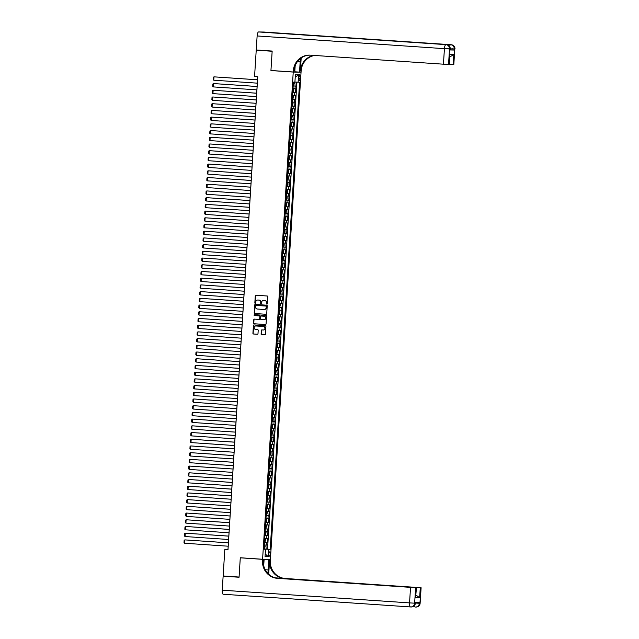 <?xml version="1.0" encoding="UTF-8"?>
<svg xmlns="http://www.w3.org/2000/svg" width="639" height="639" viewBox="0 0 639 639"><rect width="100%" height="100%" fill="white"/><g stroke="black" fill="none" stroke-linecap="round" stroke-linejoin="round"><path stroke-width="0.96" d="M266.886 304.132A0.463 0.439 -89 0 0 267.35 303.701L267.789 296.704A0.663 0.623 -89 0 0 267.206 296.001L255.951 295.242A0.663 0.623 -89 0 0 255.281 295.857L254.841 302.854A0.463 0.439 -89 0 0 255.273 303.349A0.463 0.439 -89 0 0 255.72 302.918L255.776 302.007A2.109 2.005 -89 0 1 257.908 300.034L258.851 300.098A2.109 2.005 -89 0 1 260.712 302.343L260.656 303.253A0.463 0.439 -89 0 0 261.087 303.741A0.463 0.439 -89 0 0 261.535 303.309L261.591 302.407A2.109 2.005 -89 0 1 263.723 300.434L264.666 300.498A2.109 2.005 -89 0 1 266.535 302.742L266.471 303.645A0.463 0.439 -89 0 0 266.886 304.132M270.209 554.029A2.149 0.671 93.9 0 0 269.674 551.872A2.149 0.671 93.9 0 0 268.859 554.005A2.149 0.671 93.9 0 0 269.386 556.162A2.149 0.671 93.9 0 0 270.209 554.029M261.024 333.854A0.663 0.623 -89 0 0 261.607 334.556L264.77 334.772A0.663 0.623 -89 0 0 265.433 334.149L265.92 326.377A0.663 0.623 -89 0 0 265.337 325.682L254.082 324.916A0.663 0.623 -89 0 0 253.419 325.531L252.924 333.302A0.663 0.623 -89 0 0 253.515 334.005L257.325 334.261A0.663 0.623 -89 0 0 257.996 333.646L258.204 330.323A0.663 0.623 -89 0 0 257.621 329.62L255.728 329.492A1.765 1.677 -89 0 1 254.162 327.655A1.765 1.677 -89 0 1 255.951 325.97L263.356 326.473A1.765 1.677 -89 0 1 264.921 328.302A1.765 1.677 -89 0 1 263.14 329.996L261.902 329.908A0.663 0.623 -89 0 0 261.231 330.531L261.239 333.862A0.663 0.623 -89 0 0 261.822 334.556L264.881 334.764M240.288 557.751L239.074 577.049L223.147 575.971L224.8 549.628L227.987 549.844L257.757 76.736L254.57 76.52L256.223 50.177L272.15 51.264L270.936 70.554L293.237 72.063L262.589 559.269L240.288 557.751M266.056 314.284A0.663 0.623 -89 0 0 266.727 313.669L267.214 305.897A0.663 0.623 -89 0 0 266.631 305.194L255.368 304.428A0.663 0.623 -89 0 0 254.705 305.043L254.218 312.822A0.663 0.623 -89 0 0 254.801 313.517L266.112 314.284M266.567 316.137L266.08 323.909A0.663 0.623 -89 0 1 265.441 324.524A0.663 0.623 -89 0 0 265.441 324.524L254.154 323.765A0.663 0.623 -89 0 1 253.571 323.062L253.779 319.732A0.663 0.623 -89 0 1 254.45 319.117L259.011 319.428A0.663 0.623 -89 0 0 259.682 318.813L259.817 316.609A0.663 0.623 -89 0 0 259.234 315.906L254.482 315.586A0.463 0.439 -89 0 1 254.074 315.099A0.463 0.439 -89 0 1 254.522 314.66A0.463 0.439 -89 0 0 254.522 314.66L265.984 315.434A0.663 0.623 -89 0 1 266.567 316.137M264.059 548.949L266.822 549.133L267.078 545.107L266.303 545.091L266.479 542.407L264.474 542.311M264.482 542.231L267.246 542.423L267.501 538.397L266.727 538.381L266.894 535.698L264.897 535.602M264.905 535.522L267.669 535.714L267.925 531.688L267.15 531.672L267.318 528.988L265.321 528.884M265.329 528.812L268.092 529.004L268.34 524.97L267.573 524.962L267.741 522.279L265.744 522.175M265.744 522.103L268.516 522.287L268.763 518.261L267.997 518.253L268.164 515.561L266.167 515.465M266.167 515.393L268.931 515.577L269.187 511.551L268.42 511.535L268.588 508.852L266.591 508.756M266.591 508.684L269.354 508.868L269.61 504.842L268.843 504.826L269.011 502.142L267.006 502.046M267.014 501.966L269.778 502.158L270.033 498.132L269.259 498.116L269.434 495.433L267.429 495.337M267.437 495.257L270.201 495.449L270.457 491.423L269.682 491.407L269.85 488.723L267.853 488.619M267.861 488.547L270.624 488.739L270.88 484.705L270.105 484.697L270.273 482.014L268.276 481.91M268.284 481.838L271.048 482.022L271.295 477.996L270.529 477.988L270.696 475.304L268.699 475.2M268.699 475.128L271.471 475.312L271.719 471.286L270.952 471.27L271.12 468.587L269.123 468.491M269.123 468.419L271.887 468.603L272.142 464.577L271.375 464.561L271.543 461.877L269.546 461.781M269.546 461.701L272.31 461.893L272.565 457.867L271.799 457.851L271.966 455.168L269.962 455.072M269.97 454.992L272.733 455.184L272.989 451.158L272.214 451.142L272.39 448.458L270.385 448.354M270.393 448.282L273.157 448.474L273.412 444.448L272.637 444.432L272.805 441.749L270.808 441.645M270.816 441.573L273.58 441.757L273.835 437.731L273.061 437.723L273.228 435.039L271.232 434.935M271.24 434.863L274.003 435.047L274.251 431.021L273.484 431.005L273.652 428.322L271.655 428.226M271.663 428.154L274.427 428.338L274.674 424.312L273.907 424.296L274.075 421.612L272.078 421.516M272.078 421.444L274.842 421.628L275.097 417.602L274.331 417.586L274.498 414.903L272.502 414.807M272.502 414.727L275.265 414.919L275.521 410.893L274.754 410.877L274.922 408.193L272.917 408.097M272.925 408.017L275.689 408.209L275.944 404.183L275.169 404.167L275.345 401.484L273.34 401.38M273.348 401.308L276.112 401.5L276.368 397.466L275.593 397.458L275.76 394.774L273.764 394.67M273.772 394.598L276.535 394.782L276.791 390.756L276.016 390.748L276.184 388.057L274.187 387.961M274.195 387.889L276.959 388.073L277.206 384.047L276.439 384.031L276.607 381.347L274.61 381.251M274.618 381.179L277.382 381.363L277.63 377.337L276.863 377.322L277.03 374.638L275.034 374.542M275.034 374.462L277.797 374.654L278.053 370.628L277.286 370.612L277.454 367.928L275.457 367.832M275.457 367.752L278.221 367.944L278.476 363.918L277.709 363.903L277.877 361.219L275.872 361.115M275.88 361.043L278.644 361.235L278.9 357.209L278.125 357.193L278.3 354.509L276.296 354.405M276.304 354.333L279.067 354.517L279.323 350.491L278.548 350.484L278.716 347.8L276.719 347.696M276.727 347.624L279.491 347.808L279.746 343.782L278.971 343.766L279.139 341.082L277.142 340.986M277.15 340.914L279.914 341.098L280.162 337.072L279.395 337.057L279.562 334.373L277.566 334.277M277.574 334.205L280.337 334.389L280.585 330.363L279.818 330.347L279.986 327.663L277.989 327.567M277.989 327.488L280.753 327.679L281.008 323.653L280.241 323.638L280.409 320.954L278.412 320.858M278.412 320.778L281.176 320.97L281.432 316.944L280.665 316.928L280.833 314.244L278.836 314.14M278.836 314.068L281.599 314.26L281.855 310.227L281.08 310.219L281.256 307.535L279.251 307.431M279.259 307.359L282.023 307.543L282.278 303.517L281.503 303.509L281.671 300.817L279.674 300.721M279.682 300.649L282.446 300.833L282.702 296.808L281.927 296.792L282.095 294.108L280.098 294.012M280.106 293.94L282.869 294.124L283.125 290.098L282.35 290.082L282.518 287.398L280.521 287.302M280.529 287.223L283.293 287.414L283.54 283.389L282.773 283.373L282.941 280.689L280.944 280.593M280.944 280.513L283.716 280.705L283.964 276.679L283.197 276.663L283.365 273.979L281.368 273.875M281.368 273.804L284.131 273.995L284.387 269.962L283.62 269.954L283.788 267.27L281.791 267.166M281.791 267.094L284.555 267.278L284.81 263.252L284.036 263.244L284.211 260.56L282.206 260.456M282.214 260.385L284.978 260.568L285.234 256.543L284.459 256.527L284.627 253.843L282.63 253.747M282.638 253.675L285.401 253.859L285.657 249.833L284.882 249.817L285.05 247.133L283.053 247.037M283.061 246.958L285.825 247.149L286.08 243.124L285.306 243.108L285.473 240.424L283.476 240.328M283.484 240.248L286.248 240.44L286.496 236.414L285.729 236.398L285.897 233.714L283.9 233.61M283.9 233.539L286.671 233.73L286.919 229.705L286.152 229.689L286.32 227.005L284.323 226.901M284.323 226.829L287.087 227.013L287.342 222.987L286.576 222.979L286.743 220.295L284.746 220.191M284.746 220.12L287.51 220.303L287.766 216.278L286.991 216.262L287.167 213.578L285.162 213.482M285.17 213.41L287.933 213.594L288.189 209.568L287.414 209.552L287.582 206.868L285.585 206.772M285.593 206.701L288.357 206.884L288.612 202.859L287.838 202.843L288.005 200.159L286.008 200.063M286.016 199.983L288.78 200.175L289.036 196.149L288.261 196.133L288.429 193.449L286.432 193.353M286.44 193.274L289.203 193.465L289.451 189.44L288.684 189.424L288.852 186.74L286.855 186.636M286.855 186.564L289.627 186.756L289.874 182.722L289.108 182.714L289.275 180.03L287.278 179.926M287.278 179.855L290.042 180.038L290.298 176.013L289.531 176.005L289.699 173.313L287.702 173.217M287.702 173.145L290.465 173.329L290.721 169.303L289.946 169.287L290.122 166.603L288.117 166.507M288.125 166.436L290.889 166.619L291.144 162.594L290.37 162.578L290.537 159.894L288.54 159.798M288.548 159.718L291.312 159.91L291.568 155.884L290.793 155.868L290.961 153.184L288.964 153.088M288.972 153.009L291.735 153.2L291.991 149.175L291.216 149.159L291.384 146.475L289.387 146.371M289.395 146.299L292.159 146.491L292.406 142.465L291.64 142.449L291.807 139.765L289.81 139.661M289.81 139.59L292.582 139.773L292.83 135.748L292.063 135.74L292.231 133.056L290.234 132.952M290.234 132.88L292.997 133.064L293.253 129.038L292.486 129.022L292.654 126.338L290.657 126.242M290.657 126.171L293.421 126.354L293.676 122.329L292.902 122.313L293.077 119.629L291.072 119.533M291.08 119.461L293.844 119.645L294.1 115.619L293.325 115.603L293.493 112.919L291.496 112.823M291.504 112.744L294.267 112.935L294.523 108.91L293.748 108.894L293.916 106.21L291.919 106.114M291.927 106.034L294.691 106.226L294.946 102.2L294.172 102.184L294.339 99.5L292.342 99.396M292.35 99.325L295.114 99.516L295.362 95.483L294.595 95.475L294.763 92.791L292.766 92.687M292.766 92.615L295.537 92.799L295.785 88.773L293.021 88.661M298.9 76.808L298.804 78.277A2.085 0.655 93.9 0 0 299.324 80.37A2.085 0.655 93.9 0 0 300.114 78.301L300.21 76.832A2.085 0.655 93.9 0 0 299.699 74.739A2.085 0.655 93.9 0 0 298.9 76.808M293.237 72.063L301.049 72.207L270.401 559.405L262.589 559.269M266.822 549.133L270.209 549.324L299.595 82.255L294.914 82.056M270.209 549.324L268.731 549.3L268.268 556.681L265.057 556.625L265.52 549.244L264.043 549.213L293.429 82.143L294.906 82.175L295.37 74.795L298.581 74.851L298.117 82.231M293.189 85.906L295.953 86.089L293.189 85.977M295.537 92.799L294.763 92.791M295.114 99.516L294.339 99.5M294.691 106.226L293.916 106.21M294.267 112.935L293.493 112.919M293.844 119.645L293.077 119.629M293.421 126.354L292.654 126.338M292.997 133.064L292.231 133.056M292.582 139.773L291.807 139.765M292.159 146.491L291.384 146.475M291.735 153.2L290.961 153.184M291.312 159.91L290.537 159.894M290.889 166.619L290.122 166.603M290.465 173.329L289.699 173.313M290.042 180.038L289.275 180.03M289.627 186.756L288.852 186.74M289.203 193.465L288.429 193.449M288.78 200.175L288.005 200.159M288.357 206.884L287.582 206.868M287.933 213.594L287.167 213.578M287.51 220.303L286.743 220.295M287.087 227.013L286.32 227.005M286.671 233.73L285.897 233.714M286.248 240.44L285.473 240.424M285.825 247.149L285.05 247.133M285.401 253.859L284.627 253.843M284.978 260.568L284.211 260.56M284.555 267.278L283.788 267.27M284.131 273.995L283.365 273.979M283.716 280.705L282.941 280.689M283.293 287.414L282.518 287.398M282.869 294.124L282.095 294.108M282.446 300.833L281.671 300.817M282.023 307.543L281.256 307.535M281.599 314.26L280.833 314.244M281.176 320.97L280.409 320.954M280.753 327.679L279.986 327.663M280.337 334.389L279.562 334.373M279.914 341.098L279.139 341.082M279.491 347.808L278.716 347.8M279.067 354.517L278.3 354.509M278.644 361.235L277.877 361.219M278.221 367.944L277.454 367.928M277.797 374.654L277.03 374.638M277.382 381.363L276.607 381.347M276.959 388.073L276.184 388.057M276.535 394.782L275.76 394.774M276.112 401.5L275.345 401.484M275.689 408.209L274.922 408.193M275.265 414.919L274.498 414.903M274.842 421.628L274.075 421.612M274.427 428.338L273.652 428.322M274.003 435.047L273.228 435.039M273.58 441.757L272.805 441.749M273.157 448.474L272.39 448.458M272.733 455.184L271.966 455.168M272.31 461.893L271.543 461.877M271.887 468.603L271.12 468.587M271.471 475.312L270.696 475.304M271.048 482.022L270.273 482.014M270.624 488.739L269.85 488.723M270.201 495.449L269.434 495.433M269.778 502.158L269.011 502.142M269.354 508.868L268.588 508.852M268.931 515.577L268.164 515.561M268.516 522.287L267.741 522.279M268.092 529.004L267.318 528.988M267.669 535.714L266.894 535.698M267.246 542.423L266.479 542.407M267.533 549.149L296.911 82.167M295.953 86.089L296.208 82.127M265.329 549.221L264.051 549.029M260.289 50.257L256.223 50.177M299.699 72.119L301.049 72.207M257.725 76.736L227.971 549.684L224.8 549.628M292.598 95.371L294.595 95.475M292.175 102.08L294.172 102.184M291.751 108.798L293.748 108.894M291.328 115.507L293.325 115.603M290.905 122.217L292.902 122.313M290.481 128.926L292.486 129.022M290.066 135.636L292.063 135.74M289.643 142.345L291.64 142.449M289.219 149.063L291.216 149.159M288.796 155.772L290.793 155.868M288.373 162.482L290.37 162.578M287.949 169.191L289.946 169.287M287.526 175.901L289.531 176.005M287.111 182.61L289.108 182.714M286.687 189.32L288.684 189.424M286.264 196.037L288.261 196.133M285.841 202.747L287.838 202.843M285.417 209.456L287.414 209.552M284.994 216.166L286.991 216.262M284.571 222.875L286.576 222.979M284.155 229.585L286.152 229.689M283.732 236.302L285.729 236.398M283.309 243.012L285.306 243.108M282.885 249.721L284.882 249.817M282.462 256.431L284.459 256.527M282.039 263.14L284.036 263.244M281.615 269.85L283.62 269.954M281.2 276.559L283.197 276.663M280.777 283.277L282.773 283.373M280.353 289.986L282.35 290.082M279.93 296.696L281.927 296.792M279.507 303.405L281.503 303.509M279.083 310.115L281.08 310.219M278.66 316.824L280.665 316.928M278.245 323.542L280.241 323.638M277.821 330.251L279.818 330.347M277.398 336.961L279.395 337.057M276.975 343.67L278.971 343.766M276.551 350.38L278.548 350.484M276.128 357.089L278.125 357.193M275.705 363.807L277.709 363.903M275.281 370.516L277.286 370.612M274.866 377.226L276.863 377.322M274.443 383.935L276.439 384.031M274.019 390.645L276.016 390.748M273.596 397.354L275.593 397.458M273.173 404.064L275.169 404.167M272.749 410.781L274.754 410.877M272.326 417.491L274.331 417.586M271.91 424.2L273.907 424.296M271.487 430.91L273.484 431.005M271.064 437.619L273.061 437.723M270.64 444.329L272.637 444.432M270.217 451.046L272.214 451.142M269.794 457.756L271.799 457.851M269.37 464.465L271.375 464.561M268.955 471.175L270.952 471.27M268.532 477.884L270.529 477.988M268.108 484.594L270.105 484.697M267.685 491.303L269.682 491.407M267.262 498.021L269.259 498.116M266.838 504.73L268.843 504.826M266.415 511.44L268.42 511.535M266 518.149L267.997 518.253M265.576 524.859L267.573 524.962M265.153 531.568L267.15 531.672M264.73 538.286L266.727 538.381M265.52 549.244L264.051 549.109M264.306 544.995L266.303 545.091M265.337 549.109L268.731 549.3M295.218 77.207L298.581 74.851M268.268 556.681L265.225 553.973M270.936 70.554L272.294 70.578M267.006 304.124A0.463 0.439 -89 0 1 266.687 303.645L266.743 302.742A2.109 2.005 -89 0 0 264.873 300.498L264.666 300.498M263.747 300.434A2.109 2.005 -89 0 1 263.939 300.434L264.873 300.498M258.124 300.042L257.908 300.034A2.109 2.005 -89 0 1 258.124 300.042L259.059 300.106A2.109 2.005 -89 0 1 260.928 302.351L260.872 303.253A0.463 0.439 -89 0 0 261.191 303.733M256.047 295.25A0.663 0.623 -89 0 0 255.496 295.865L255.057 302.862A0.463 0.439 -89 0 0 255.376 303.333M255.472 304.436A0.663 0.623 -89 0 0 254.913 305.051L254.426 312.822A0.663 0.623 -89 0 0 255.009 313.525L266.167 314.284M266.287 306.56A0.463 0.439 -89 0 0 265.88 306.065L255.999 305.402A0.463 0.439 -89 0 0 255.536 305.833L255.472 306.784A2.109 2.005 -89 0 0 257.341 309.028L264.099 309.484A2.109 2.005 -89 0 0 266.231 307.519L266.503 306.56A0.463 0.439 -89 0 0 266.096 306.073L265.88 306.065M256.175 305.402A0.463 0.439 -89 0 1 256.191 305.402A0.463 0.439 -89 0 0 256.191 305.402L266.096 306.073M264.306 309.492A2.109 2.005 -89 0 0 266.439 307.519L266.231 307.519M266.503 306.56L266.439 307.519M265.52 324.524L254.154 323.765M254.546 319.125A0.663 0.623 -89 0 0 253.995 319.74L253.787 323.062A0.663 0.623 -89 0 0 254.37 323.765M259.075 319.428L259.226 319.436A0.663 0.623 -89 0 0 259.889 318.813L260.033 316.609A0.663 0.623 -89 0 0 259.442 315.906L254.482 315.586M254.657 314.668A0.463 0.439 -89 0 0 254.689 315.586M263.747 319.748A1.765 1.677 -89 0 0 265.536 318.062A1.765 1.677 -89 0 0 263.971 316.225L261.359 316.049A0.663 0.623 -89 0 0 260.696 316.664L260.552 318.869A0.663 0.623 -89 0 0 261.135 319.572L263.747 319.748M263.907 319.756L263.963 319.756A1.765 1.677 -89 0 0 265.744 318.062A1.765 1.677 -89 0 0 264.187 316.233L263.971 316.225M261.511 316.049A0.663 0.623 -89 0 1 261.575 316.049L264.187 316.233M261.998 329.916A0.663 0.623 -89 0 0 261.447 330.531L261.239 333.862M263.292 329.996L263.348 329.996A1.765 1.677 -89 0 0 265.137 328.31A1.765 1.677 -89 0 0 263.572 326.473L263.356 326.473M255.999 325.97A1.765 1.677 -89 0 1 256.159 325.97L263.572 326.473M254.186 324.924A0.663 0.623 -89 0 0 253.627 325.539L253.14 333.31A0.663 0.623 -89 0 0 253.723 334.013L257.437 334.261M293.956 82.295L293.421 82.271L294.331 82.974L293.756 85.634L293.964 82.311M257.533 79.779L213.985 76.848L257.533 79.803M293.756 85.634L293.205 85.626M257.325 83.158L213.777 80.21L213.138 79.651L213.282 77.303L213.985 76.848L213.777 80.21M293.589 84.372L293.341 83.549M449.976 49.954L450.247 48.939L449.976 49.954L454.201 50.034L450.191 49.818M272.166 51.056L270.944 70.49L293.245 71.999L293.317 70.857A16.814 15.959 91 0 1 309.548 55.13A16.814 15.959 91 0 1 310.298 55.162L443.442 64.196L444.424 48.66L257.126 35.952L256.239 49.978L272.166 51.056M294.787 71.792L299.523 72.111L300.186 61.608A7.564 2.372 93.9 0 0 300.186 58.716M299.523 72.111L301.057 72.143L301.129 71.001A16.814 15.959 91 0 1 314.684 55.457M301.185 57.957L300.362 70.985A16.814 15.959 91 0 1 314.092 55.417M293.245 71.999L294.771 72.023L295.162 65.777M257.126 35.952A4.034 1.262 -86.1 0 1 258.643 31.95L446.469 44.666A4.034 3.834 -89 0 1 450.04 48.947L449.513 48.939L448.538 64.475L449.361 64.483L449.792 54.419L453.826 54.491L453.187 64.555L453.81 64.571L454.792 49.035L454.265 49.027L454.201 50.034M453.187 64.555L449.369 64.355M301.225 34.81A4.034 1.262 -86.1 0 1 301.616 34.626L451.222 44.746A4.034 3.834 -89 0 1 454.792 49.035L453.81 64.571M258.643 31.95L263.923 32.046A4.034 1.262 -86.1 0 1 263.939 32.046A4.034 1.262 -86.1 0 1 263.963 32.046L451.238 44.746A4.034 1.262 93.9 0 0 451.222 44.746L263.923 32.046M301.616 34.626L297.391 34.554A4.034 1.262 -86.1 0 1 297.415 34.554A4.034 1.262 -86.1 0 1 297.431 34.554L446.493 44.666A4.034 1.262 93.9 0 0 446.493 44.666A4.034 1.262 93.9 0 0 446.469 44.666L297.391 34.554M448.538 64.475L443.442 64.196M293.317 70.857L294.076 70.873A16.814 15.959 91 0 1 309.923 55.138M453.826 54.491L450.799 56.36L449.872 56.344M415.845 607.042A4.034 3.834 -89 0 0 419.919 603.272L421.101 587.736L420.127 603.272L419.392 603.264L419.456 602.257L415.23 602.186L415.166 603.192L414.639 603.176L409.551 602.896L410.534 587.361L415.622 587.64L414.639 603.176A4.034 3.834 91 0 1 410.565 606.946A4.034 1.262 93.9 0 0 410.565 606.946A4.034 4.034 0 0 0 410.749 606.954L411.276 606.962A4.034 3.834 -89 0 0 415.166 603.192L415.438 602.186M410.526 606.946L223.267 594.246A4.034 1.262 -86.1 0 1 223.243 594.246A4.034 1.262 -86.1 0 1 222.252 590.196L223.131 576.17L239.058 577.249L240.28 557.823L262.581 559.333L262.509 560.475A16.814 15.959 -89 0 0 277.382 578.335L410.534 587.361M241.638 557.847L240.28 557.823M267.741 573.303A7.564 2.372 93.9 0 0 268.204 569.948L268.859 559.444L270.393 559.476L270.321 560.619A16.814 15.959 -89 0 0 285.194 578.471L421.101 587.736M262.765 559.269L264.115 559.365L263.715 565.691M264.115 559.365L262.581 559.333M268.699 574.253L269.562 560.603A16.814 15.959 -89 0 0 284.435 578.463L275.105 577.824M415.949 595.62L416.764 595.628L419.639 597.792L415.606 597.721L416.245 587.656L415.622 587.64M416.245 587.656L276.256 578.095M227.196 576.242L223.131 576.17M267.509 559.357L268.859 559.444M269.043 559.381L270.393 559.476M275.744 577.991L420.278 587.728L419.639 597.792M420.901 587.736L420.278 587.728M416.764 595.628L415.949 595.58M262.509 560.475L263.268 560.491A16.814 15.959 -89 0 0 278.141 578.343L277.382 578.335M415.606 597.721L416.444 587.648M293.533 89.005L292.997 88.989L293.908 89.684L293.333 92.343L293.541 89.021M257.11 86.489L213.562 83.565L257.11 86.513M293.333 92.343L292.79 92.343M256.902 89.867L213.354 86.92L212.715 86.361L212.867 84.013L213.562 83.565L213.354 86.92M293.165 91.081L292.918 90.259M293.109 95.714L292.574 95.698L293.493 96.393L292.91 99.053L293.117 95.738M256.694 93.198L213.146 90.275L256.686 93.222M292.91 99.053L292.366 99.053M256.479 96.585L212.931 93.629L212.292 93.07L212.444 90.722L213.146 90.275L212.931 93.629M292.742 97.791L292.494 96.968M292.686 102.432L292.151 102.408L293.069 103.111L292.486 105.77L292.694 102.448M256.271 99.908L212.723 96.984L256.263 99.94M292.486 105.77L291.943 105.762M256.055 103.294L212.507 100.339L211.868 99.78L212.02 97.432L212.723 96.984L212.507 100.339M292.319 104.5L292.071 103.678M292.263 109.141L291.727 109.117L292.646 109.82L292.063 112.48L292.271 109.157M255.848 106.625L212.3 103.694L255.848 106.649M292.063 112.48L291.52 112.472M255.632 110.004L212.084 107.048L211.445 106.489L211.597 104.141L212.3 103.694L212.084 107.048M291.895 111.21L291.648 110.395M291.839 115.851L291.312 115.827L292.223 116.53L291.64 119.189L291.855 115.867M255.424 113.335L211.876 110.403L255.424 113.359M291.64 119.189L291.096 119.181M255.209 116.713L211.661 113.758L211.03 113.207L211.174 110.859L211.876 110.403L211.661 113.758M291.472 117.919L291.232 117.105M291.416 122.56L290.889 122.536L291.799 123.239L291.224 125.899L291.432 122.576M255.001 120.044L211.453 117.113L255.001 120.068M291.224 125.899L290.673 125.891M254.785 123.423L211.245 120.467L210.606 119.916L210.75 117.568L211.453 117.113L211.245 120.467M291.049 124.629L290.809 123.814M291.001 129.27L290.465 129.246L291.376 129.949L290.801 132.608L291.009 129.286M254.578 126.754L211.03 123.83L254.578 126.778M290.801 132.608L290.25 132.608M254.37 130.132L210.822 127.185L210.183 126.626L210.327 124.278L211.03 123.83L210.822 127.185M290.633 131.346L290.386 130.524M290.577 135.979L290.042 135.963L290.953 136.658L290.378 139.318L290.585 136.003M254.154 133.463L210.606 130.54L254.154 133.487M290.378 139.318L289.834 139.318M253.947 136.85L210.399 133.894L209.76 133.335L209.911 130.987L210.606 130.54L210.399 133.894M290.21 138.056L289.962 137.233M289.938 146.051L290.162 142.713L289.619 142.673L290.154 142.697L290.41 145.388L289.411 146.027M253.739 140.173L210.183 137.249L253.731 140.205M253.523 143.559L209.975 140.604L209.336 140.045L209.488 137.697L210.183 137.249L209.975 140.604M289.786 144.765L289.539 143.943M289.731 149.406L289.195 149.382L290.114 150.085L289.531 152.745L289.739 149.422M253.316 146.882L209.768 143.959L253.308 146.914M289.531 152.745L288.988 152.737M253.1 150.269L209.552 147.313L208.913 146.754L209.065 144.406L209.768 143.959L209.552 147.313M289.363 151.475L289.116 150.66M289.1 159.47L289.315 156.132L288.772 156.092L289.691 156.795L289.563 158.807L288.564 159.446M252.892 153.6L209.344 150.668L252.892 153.624M252.677 156.978L209.129 154.023L208.49 153.472L208.641 151.116L209.344 150.668L209.129 154.023M288.644 158.176L288.692 157.37M288.884 162.825L288.357 162.801L289.267 163.504L289.14 165.517L288.141 166.156M252.469 160.309L208.921 157.378L252.469 160.333M252.253 163.688L208.705 160.732L208.074 160.181L208.218 157.833L208.921 157.378L208.705 160.732M288.676 166.18L288.9 162.841M288.221 164.886L288.277 164.079M288.253 172.889L288.477 169.551L287.933 169.511L288.844 170.214L288.716 172.226L287.718 172.865M252.046 167.019L208.498 164.087L252.046 167.043M251.83 170.397L208.29 167.45L207.651 166.891L207.795 164.542L208.498 164.087L208.29 167.45M287.798 171.595L287.854 170.789M287.294 179.583L288.293 178.936L288.421 176.923L287.51 176.228M288.045 176.244L287.51 176.212M251.622 173.728L208.074 170.805L251.622 173.752M251.415 177.107L207.867 174.159L207.228 173.6L207.371 171.252L208.074 170.805L207.867 174.159M287.374 178.305L287.43 177.498M286.879 186.292L287.877 185.645L287.997 183.633L287.087 182.938M287.622 182.954L287.087 182.922M251.199 180.438L207.651 177.514L251.199 180.47M250.991 183.824L207.443 180.869L206.804 180.31L206.956 177.962L207.651 177.514L207.443 180.869M286.959 185.014L287.007 184.208M286.456 193.002L287.454 192.363L287.582 190.35L286.663 189.647M287.199 189.671L286.663 189.631M250.784 187.147L207.228 184.224L250.776 187.179M250.568 190.534L207.02 187.578L206.381 187.019L206.533 184.671L207.228 184.224L207.02 187.578M286.831 191.74L286.584 190.917M286.032 199.711L287.031 199.072L287.159 197.06L286.24 196.357M286.775 196.381L286.24 196.341M250.36 193.865L206.812 190.933L250.352 193.889M250.145 197.243L206.597 194.288L205.958 193.729L206.109 191.38L206.812 190.933L206.597 194.288M286.408 198.449L286.16 197.635M285.609 206.421L286.607 205.782L286.735 203.769L285.817 203.066M286.352 203.09L285.825 203.05M249.937 200.574L206.389 197.643L249.937 200.598M249.721 203.953L206.173 200.997L205.534 200.446L205.686 198.098L206.389 197.643L206.173 200.997M285.984 205.159L285.737 204.344M285.186 213.13L286.184 212.491L286.312 210.479L285.401 209.776M285.929 209.8L285.401 209.768M249.514 207.284L205.966 204.352L249.514 207.308M249.298 210.662L205.75 207.707L205.119 207.156L205.263 204.807L205.966 204.352L205.75 207.707M285.561 211.876L285.321 211.054M284.762 219.848L285.761 219.201L285.889 217.188L284.978 216.485M285.505 216.509L284.978 216.477M249.09 213.993L205.542 211.07L249.09 214.017M248.875 217.372L205.335 214.424L204.696 213.865L204.839 211.517L205.542 211.07L205.335 214.424M285.138 218.586L284.898 217.763M284.339 226.557L285.337 225.91L285.465 223.898L284.555 223.203M285.09 223.219L284.555 223.187M248.667 220.703L205.119 217.779L248.667 220.727M248.459 224.089L204.911 221.134L204.272 220.575L204.416 218.226L205.119 217.779L204.911 221.134M284.722 225.295L284.475 224.473M283.924 233.267L284.922 232.628L285.042 230.615L284.131 229.912M284.667 229.936L284.131 229.896M248.244 227.412L204.696 224.489L248.244 227.444M248.036 230.799L204.488 227.843L203.849 227.284L204.001 224.936L204.696 224.489L204.488 227.843M284.299 232.005L284.051 231.182M283.5 239.976L284.499 239.337L284.627 237.325L283.708 236.622M284.243 236.646L283.708 236.606M247.828 234.13L204.272 231.198L247.82 234.154M247.612 237.508L204.065 234.553L203.426 233.994L203.577 231.645L204.272 231.198L204.065 234.553M283.876 238.714L283.628 237.9M283.077 246.686L284.075 246.047L284.203 244.034L283.285 243.331M283.82 243.355L283.285 243.315M247.405 240.839L203.857 237.908L247.397 240.863M247.189 244.218L203.641 241.262L203.002 240.711L203.154 238.363L203.857 237.908L203.641 241.262M283.452 245.424L283.205 244.609M283.397 250.065L282.861 250.041L283.78 250.744L283.652 252.756L282.654 253.395M246.981 247.549L203.434 244.617L246.981 247.573M246.766 250.927L203.218 247.972L202.579 247.421L202.731 245.072L203.434 244.617L203.218 247.972M283.189 253.419L283.404 250.081M283.029 252.133L282.781 251.319M282.973 256.774L282.446 256.75L283.357 257.453L283.229 259.466L282.23 260.105M246.558 254.258L203.01 251.335L246.558 254.282M246.342 257.637L202.795 254.689L202.164 254.13L202.307 251.782L203.01 251.335L202.795 254.689M282.765 260.129L282.989 256.79M282.606 258.851L282.366 258.028M282.55 263.484L282.023 263.468L282.933 264.163L282.805 266.175L281.807 266.822M246.135 260.968L202.587 258.044L246.135 260.992M245.919 264.346L202.379 261.399L201.74 260.84L201.884 258.491L202.587 258.044L202.379 261.399M282.342 266.838L282.566 263.5M282.182 265.56L281.943 264.738M282.134 270.201L281.599 270.177L282.51 270.872L281.935 273.54L282.142 270.217M245.711 267.677L202.164 264.754L245.711 267.709M281.935 273.54L281.384 273.532M245.504 271.064L201.956 268.108L201.317 267.549L201.461 265.201L202.164 264.754L201.956 268.108M281.767 272.27L281.519 271.447M281.711 276.911L281.176 276.887L282.087 277.59L281.511 280.249L281.719 276.927M245.288 274.387L201.74 271.463L245.288 274.419M281.511 280.249L280.968 280.241M245.08 277.773L201.533 274.818L200.894 274.259L201.045 271.91L201.74 271.463L201.533 274.818M281.344 278.979L281.096 278.165M281.288 283.62L280.753 283.596L281.671 284.299L281.088 286.959L281.296 283.636M244.865 281.104L201.317 278.173L244.865 281.128M281.088 286.959L280.545 286.951M244.657 284.483L201.109 281.527L200.47 280.976L200.622 278.62L201.317 278.173L201.109 281.527M280.92 285.689L280.673 284.874M280.864 290.33L280.329 290.306L281.248 291.009L280.665 293.668L280.872 290.346M244.449 287.814L200.902 284.882L244.441 287.838M280.665 293.668L280.122 293.66M244.234 291.192L200.686 288.237L200.047 287.686L200.199 285.337L200.902 284.882L200.686 288.237M280.497 292.398L280.249 291.584M280.441 297.039L279.906 297.015L280.825 297.718L280.241 300.378L280.449 297.055M244.026 294.523L200.478 291.592L244.026 294.547M280.241 300.378L279.698 300.37M243.81 297.902L200.263 294.954L199.624 294.395L199.775 292.047L200.478 291.592L200.263 294.954M280.074 299.116L279.826 298.293M280.018 303.749L279.491 303.733L280.401 304.428L279.818 307.087L280.034 303.765M243.603 301.233L200.055 298.309L243.603 301.257M279.818 307.087L279.275 307.087M243.387 304.611L199.839 301.664L199.208 301.105L199.352 298.756L200.055 298.309L199.839 301.664M279.65 305.825L279.403 305.003M279.594 310.458L279.067 310.442L279.978 311.137L279.403 313.797L279.61 310.482M243.179 307.942L199.632 305.019L243.179 307.974M279.403 313.797L278.852 313.797M242.964 311.329L199.424 308.373L198.785 307.814L198.929 305.466L199.632 305.019L199.424 308.373M279.227 312.535L278.987 311.712M279.179 317.176L278.644 317.152L279.555 317.855L278.979 320.514L279.187 317.192M242.756 314.652L199.208 311.728L242.756 314.684M278.979 320.514L278.428 320.506M242.548 318.038L199.001 315.083L198.362 314.524L198.505 312.175L199.208 311.728L199.001 315.083M278.812 319.244L278.564 318.422M278.756 323.885L278.221 323.861L279.131 324.564L278.556 327.224L278.764 323.901M242.333 321.369L198.785 318.438L242.333 321.393M278.556 327.224L278.013 327.216M242.125 324.748L198.577 321.792L197.938 321.233L198.082 318.885L198.785 318.438L198.577 321.792M278.388 325.954L278.141 325.139M278.332 330.595L277.797 330.571L278.716 331.274L278.133 333.933L278.34 330.611M241.909 328.079L198.362 325.147L241.909 328.103M278.133 333.933L277.59 333.925M241.702 331.457L198.154 328.502L197.515 327.951L197.667 325.602L198.362 325.147L198.154 328.502M277.965 332.663L277.717 331.849M277.909 337.304L277.374 337.28L278.292 337.983L277.709 340.643L277.917 337.32M241.494 334.788L197.946 331.857L241.486 334.812M277.709 340.643L277.166 340.635M241.278 338.167L197.731 335.211L197.092 334.66L197.243 332.312L197.946 331.857L197.731 335.211M277.542 339.373L277.294 338.558M277.486 344.014L276.951 343.99L277.869 344.693L277.286 347.352L277.494 344.03M241.071 341.498L197.523 338.574L241.071 341.522M277.286 347.352L276.743 347.352M240.855 344.876L197.307 341.929L196.668 341.37L196.82 339.021L197.523 338.574L197.307 341.929M277.118 346.09L276.871 345.268M277.062 350.723L276.535 350.707L277.446 351.402L276.863 354.062L277.078 350.747M240.647 348.207L197.1 345.284L240.647 348.231M276.863 354.062L276.32 354.062M240.432 351.594L196.884 348.638L196.253 348.079L196.397 345.731L197.1 345.284L196.884 348.638M276.695 352.8L276.447 351.977M276.431 360.795L276.655 357.457L276.112 357.417L277.022 358.12L276.895 360.132L275.896 360.771M240.224 354.917L196.676 351.993L240.224 354.949M240.008 358.303L196.469 355.348L195.83 354.789L195.973 352.44L196.676 351.993L196.469 355.348M276.272 359.509L276.032 358.687M276.224 364.15L275.689 364.126L276.599 364.829L276.471 366.842L275.473 367.481M239.801 361.626L196.253 358.703L239.801 361.658M239.593 365.013L196.045 362.057L195.406 361.498L195.55 359.15L196.253 358.703L196.045 362.057M276.008 367.505L276.232 364.166M275.856 366.219L275.609 365.404M275.8 370.86L275.265 370.836L276.176 371.539L275.601 374.198L275.808 370.876M239.377 368.344L195.83 365.412L239.377 368.368M275.601 374.198L275.058 374.19M239.17 371.722L195.622 368.767L194.983 368.216L195.127 365.859L195.83 365.412L195.622 368.767M275.137 372.92L275.185 372.114M275.161 380.924L275.385 377.585L274.842 377.545L275.377 377.569L275.633 380.261L274.634 380.9M238.954 375.053L195.406 372.122L238.954 375.077M238.746 378.432L195.199 375.476L194.56 374.925L194.711 372.577L195.406 372.122L195.199 375.476M274.714 379.63L274.762 378.823M274.954 384.279L274.419 384.255L275.337 384.958L274.754 387.617L274.962 384.295M238.539 381.763L194.991 378.831L238.531 381.787M274.754 387.617L274.211 387.609M238.323 385.141L194.775 382.194L194.136 381.635L194.288 379.286L194.991 378.831L194.775 382.194M274.291 386.339L274.339 385.533M273.788 394.327L274.786 393.68L274.914 391.667L273.995 390.972M274.331 394.327L274.538 391.004L273.995 390.956M238.115 388.472L194.568 385.549L238.115 388.496M237.9 391.851L194.352 388.903L193.713 388.344L193.865 385.996L194.568 385.549L194.352 388.903M273.867 393.049L273.915 392.242M273.364 401.036L274.363 400.389L274.49 398.377L273.58 397.682M274.107 397.698L273.58 397.666M237.692 395.182L194.144 392.258L237.692 395.214M237.476 398.568L193.929 395.613L193.297 395.054L193.441 392.705L194.144 392.258L193.929 395.613M273.444 399.758L273.492 398.952M272.941 407.746L273.939 407.107L274.067 405.094L273.157 404.391M273.684 404.415L273.157 404.375M237.269 401.891L193.721 398.968L237.269 401.923M237.053 405.278L193.513 402.322L192.874 401.763L193.018 399.415L193.721 398.968L193.513 402.322M273.316 406.484L273.077 405.661M272.518 414.455L273.516 413.816L273.644 411.804L272.733 411.101M273.268 411.125L272.733 411.085M236.845 408.609L193.297 405.677L236.845 408.633M236.638 411.987L193.09 409.032L192.451 408.473L192.595 406.124L193.297 405.677L193.09 409.032M272.901 413.193L272.653 412.379M272.102 421.165L273.093 420.526L273.22 418.513L272.31 417.81M272.845 417.834L272.31 417.794M236.422 415.318L192.874 412.387L236.422 415.342M236.214 418.697L192.666 415.741L192.027 415.19L192.171 412.842L192.874 412.387L192.666 415.741M272.478 419.903L272.23 419.088M271.679 427.874L272.677 427.235L272.797 425.223L271.887 424.52M272.422 424.544L271.887 424.512M235.999 422.028L192.451 419.096L235.999 422.052M235.791 425.406L192.243 422.451L191.604 421.9L191.756 419.551L192.451 419.096L192.243 422.451M272.054 426.62L271.807 425.798M271.255 434.592L272.254 433.945L272.382 431.932L271.463 431.229M271.998 431.253L271.463 431.221M235.583 428.737L192.035 425.814L235.575 428.761M235.368 432.116L191.82 429.168L191.181 428.609L191.333 426.261L192.035 425.814L191.82 429.168M271.631 433.33L271.383 432.507M270.832 441.301L271.831 440.654L271.958 438.642L271.04 437.947M271.575 437.963L271.04 437.931M235.16 435.447L191.612 432.523L235.16 435.471M234.944 438.833L191.396 435.878L190.757 435.319L190.909 432.97L191.612 432.523L191.396 435.878M271.208 440.039L270.96 439.217M270.409 448.011L271.407 447.372L271.535 445.359L270.624 444.656M271.152 444.68L270.624 444.64M234.737 442.156L191.189 439.233L234.737 442.188M234.521 445.543L190.973 442.587L190.342 442.028L190.486 439.68L191.189 439.233L190.973 442.587M270.784 446.749L270.537 445.926M269.985 454.72L270.984 454.081L271.112 452.069L270.201 451.366M270.728 451.39L270.201 451.35M234.313 448.874L190.765 445.942L234.313 448.897M234.098 452.252L190.558 449.297L189.919 448.738L190.063 446.389L190.765 445.942L190.558 449.297M270.361 453.458L270.121 452.644M269.562 461.43L270.561 460.791L270.688 458.778L269.778 458.075M270.313 458.099L269.778 458.059M233.89 455.583L190.342 452.652L233.89 455.607M233.682 458.962L190.134 456.006L189.495 455.455L189.639 453.107L190.342 452.652L190.134 456.006M269.946 460.168L269.698 459.353M269.89 464.809L269.354 464.785L270.265 465.488L269.69 468.147L269.898 464.825M233.467 462.293L189.919 459.361L233.467 462.316M269.69 468.147L269.147 468.139M233.259 465.671L189.711 462.716L189.072 462.165L189.216 459.816L189.919 459.361L189.711 462.716M269.522 466.877L269.275 466.063M269.466 471.518L268.931 471.494L269.842 472.197L269.722 474.21L268.723 474.857M233.043 469.002L189.495 466.079L233.043 469.026M232.836 472.381L189.288 469.433L188.649 468.874L188.801 466.526L189.495 466.079L189.288 469.433M269.251 474.873L269.474 471.534M269.099 473.595L268.851 472.772M269.043 478.228L268.508 478.212L269.426 478.907L268.843 481.566L269.051 478.244M232.628 475.712L189.08 472.788L232.62 475.736M268.843 481.566L268.3 481.566M232.412 479.09L188.864 476.143L188.225 475.584L188.377 473.235L189.08 472.788L188.864 476.143M268.676 480.304L268.428 479.482M268.62 484.945L268.084 484.921L269.003 485.616L268.42 488.284L268.628 484.961M232.205 482.421L188.657 479.498L232.205 482.453M268.42 488.284L267.877 488.276M231.989 485.808L188.441 482.852L187.802 482.293L187.954 479.945L188.657 479.498L188.441 482.852M268.252 487.014L268.005 486.191M268.196 491.655L267.669 491.631L268.58 492.334L267.997 494.993L268.212 491.671M231.781 489.131L188.233 486.207L231.781 489.162M267.997 494.993L267.453 494.985M231.566 492.517L188.018 489.562L187.387 489.003L187.531 486.654L188.233 486.207L188.018 489.562M267.829 493.723L267.581 492.909M267.773 498.364L267.246 498.34L268.156 499.043L267.581 501.703L267.789 498.38M231.358 495.848L187.81 492.917L231.358 495.872M267.581 501.703L267.03 501.695M231.142 499.227L187.602 496.271L186.963 495.72L187.107 493.364L187.81 492.917L187.602 496.271M267.406 500.433L267.166 499.618M267.358 505.074L266.822 505.05L267.733 505.753L267.158 508.412L267.366 505.09M230.935 502.558L187.387 499.626L230.935 502.581M267.158 508.412L266.607 508.404M230.727 505.936L187.179 502.981L186.54 502.43L186.684 500.081L187.387 499.626L187.179 502.981M266.99 507.142L266.743 506.328M266.934 511.783L266.399 511.759L267.31 512.462L266.735 515.122L266.942 511.799M230.511 509.267L186.963 506.336L230.511 509.291M266.735 515.122L266.191 515.114M230.304 512.646L186.756 509.698L186.117 509.139L186.261 506.791L186.963 506.336L186.756 509.698M266.567 513.86L266.319 513.037M266.511 518.493L265.976 518.477L266.886 519.172L266.311 521.831L266.519 518.509M230.088 515.977L186.54 513.053L230.088 516M266.311 521.831L265.768 521.831M229.88 519.355L186.332 516.408L185.693 515.849L185.845 513.5L186.54 513.053L186.332 516.408M266.143 520.569L265.896 519.747M266.088 525.202L265.552 525.186L266.471 525.881L265.888 528.541L266.096 525.226M229.673 522.686L186.125 519.763L229.665 522.718M265.888 528.541L265.345 528.541M229.457 526.073L185.909 523.117L185.27 522.558L185.422 520.21L186.125 519.763L185.909 523.117M265.72 527.279L265.473 526.456M265.664 531.92L265.129 531.896L266.048 532.599L265.465 535.258L265.672 531.936M229.249 529.396L185.701 526.472L229.249 529.427M265.465 535.258L264.921 535.25M229.034 532.782L185.486 529.827L184.847 529.268L184.998 526.919L185.701 526.472L185.486 529.827M265.297 533.988L265.049 533.166M265.241 538.629L264.714 538.605L265.624 539.308L265.041 541.968L265.257 538.645M228.826 536.113L185.278 533.182L228.826 536.137M265.041 541.968L264.498 541.96M228.61 539.492L185.062 536.536L184.431 535.977L184.575 533.629L185.278 533.182L185.062 536.536M264.873 540.698L264.626 539.883M264.818 545.339L264.29 545.315L265.201 546.018L264.618 548.677L264.834 545.355M228.403 542.823L184.855 539.891L228.403 542.846M264.618 548.677L264.075 548.669M228.187 546.201L184.647 543.246L184.008 542.695L184.152 540.346L184.855 539.891L184.647 543.246M264.45 547.407L264.211 546.593M295.018 88.765L295.186 86.073M298.9 76.736L300.21 76.832M298.812 78.214L300.114 78.301M300.362 70.985L301.129 71.001M449.161 64.483L449.792 54.419M450.247 48.812L454.265 49.027A4.034 3.834 91 0 0 450.695 44.738A4.034 1.262 93.9 0 0 449.552 46.415M451.262 44.754A4.034 1.262 93.9 0 0 451.238 44.746A4.034 4.034 0 0 1 454.992 49.027L452.236 48.796M444.424 48.66L449.513 48.939A4.034 3.834 91 0 0 445.942 44.65A4.034 1.262 93.9 0 0 444.424 48.66M446.493 44.666A4.034 4.034 0 0 1 450.247 48.939L447.484 48.716M297.566 61.432L300.186 61.608M269.562 560.603L270.321 560.619M415.278 607.034L415.294 607.034A4.034 1.262 93.9 0 0 415.318 607.034A4.034 4.034 0 0 0 415.494 607.042A4.034 3.834 91 0 1 415.318 607.034A4.034 1.262 93.9 0 1 414.431 605.532M284.435 578.463L285.194 578.471M222.252 590.196L409.551 602.896A4.034 1.262 93.9 0 0 410.55 606.946L223.243 594.246M411.093 606.954A4.034 3.834 -89 0 0 411.276 606.962A4.034 4.034 0 0 0 415.374 603.184M420.127 603.272A4.034 4.034 0 0 1 416.021 607.05L415.494 607.042A4.034 3.834 91 0 0 419.392 603.264L415.382 603.056M265.241 569.748L268.204 569.948M287.846 179.583L288.053 176.26M287.422 186.292L287.63 182.978M286.999 193.01L287.207 189.687M286.576 199.719L286.783 196.397M286.152 206.429L286.36 203.106M285.729 213.138L285.945 209.816M285.313 219.848L285.521 216.525M284.89 226.557L285.098 223.243M284.467 233.275L284.674 229.952M284.043 239.984L284.251 236.662M283.62 246.694L283.828 243.371M273.907 401.036L274.123 397.722M273.492 407.754L273.7 404.431M273.069 414.463L273.276 411.141M272.645 421.173L272.853 417.85M272.222 427.882L272.43 424.56M271.799 434.592L272.006 431.269M271.375 441.301L271.583 437.987M270.952 448.019L271.168 444.696M270.537 454.728L270.744 451.406M270.113 461.438L270.321 458.115"/></g></svg>
